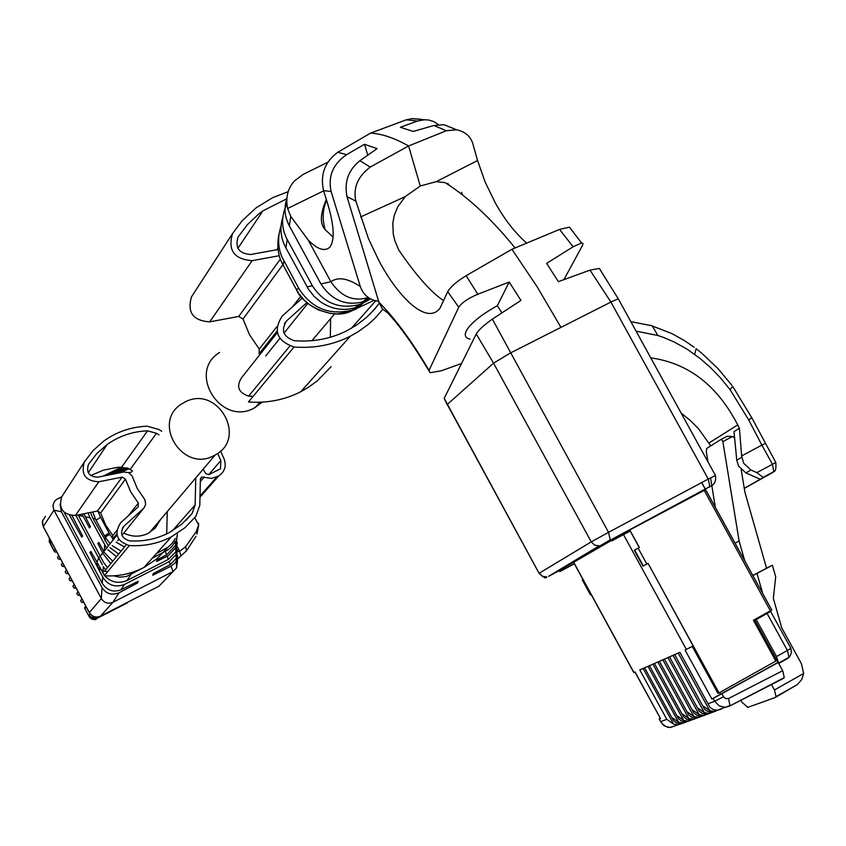 <?xml version="1.0" encoding="UTF-8"?>
<svg xmlns="http://www.w3.org/2000/svg" width="846" height="846" viewBox="0 0 846 846"><rect width="100%" height="100%" fill="white"/><g stroke="black" fill="none" stroke-linecap="round" stroke-linejoin="round"><path stroke-width="1.27" d="M358.598 304.983L359.222 306.125L355.077 307.711C343.317 311.169 331.854 309.255 320.676 301.969L314.025 296.28L308.579 289.385L285.885 247.889C280.629 237.98 279.582 227.817 282.765 217.422M281.009 226.136C277.509 237.017 277.879 247.423 282.12 257.374L298.902 288.655C311.688 308.42 329.337 315.6 351.873 310.186L353.702 309.53L353.025 308.282M286.868 203.96C281.062 216.312 281.168 228.145 287.185 239.471L285.885 247.889M279.106 233.559C276.557 245.678 277.932 256.232 283.199 265.221L295.529 288.042M353.702 309.53L359.222 306.125M287.185 239.471L312.364 285.747C323.775 303.132 339.331 309.435 359.011 304.666L366.582 301.303L365.609 299.516M298.902 288.655L296.248 289.226C302.064 304.983 331.061 319.703 349.705 311.836L374.069 300.319M296.248 289.226L283.875 266.458M327.91 162.178L303.175 174.392L294.577 180.822C287.799 188.235 285.483 197.467 287.608 208.507L290.76 216.407L308.166 240.01C317.567 249.517 324.822 251.875 329.929 247.085C334.847 240.031 334.17 225.829 327.888 204.489L323.574 190.625C320.01 174.868 324.737 162.083 337.766 152.269L370.474 133.15L406.27 119.815L412.245 118.62L420.674 119.223M370.125 298.627L362.469 301.969C345.369 306.041 331.505 300.013 320.909 283.918L289.3 225.819L290.76 216.407M366.582 301.303L370.411 298.786M289.311 225.819C284.616 216.692 283.78 207.693 286.826 198.831M470.09 339.204C463.619 337.596 463.661 333.007 470.239 325.424C476.235 318.953 485.266 312.385 497.332 305.713L509.207 282.046L477.81 294.239C468.102 298.374 461.747 302.699 458.744 307.225L429.028 370.379L430.043 372.748L441.316 370.781L461.567 363.484M362.469 301.969L368.147 297.517C353.512 301.948 341.097 296.703 330.892 281.76L308.166 240.01M333.102 237.06L325.266 229.805C319.756 224.074 320.105 213.975 326.334 199.487M456.417 129.776L444.013 124.722L433.829 125.504L413.208 131.447L400.38 127.26L417.469 121.031L424.533 119.762L428.869 120.047L434.009 121.665L438.556 124.711M461.683 192.349L462.381 194.792M447.661 183.402L449.808 185.665M600.914 270.826L599.328 268.425L590.022 270.149L558.381 281.644L546.632 263.392L573.112 246.768L581.562 242.982L582.915 243.341L582.672 245.171L563.922 279.614M539.082 573.302L447.248 404.473L493.556 363.167L510.402 352.994L610.918 302.054L618.257 298.807L618.701 299.611M447.46 405.234L444.203 398.36L476.245 333.937C478.995 329.612 484.303 324.727 492.182 319.291L520.946 300.415L509.207 282.046M428.88 370.749C413.8 345.496 400.147 326.292 387.923 313.115L382.466 308.917L379.093 302.762L347.008 196.663C344.068 182.038 348.319 170.088 359.751 160.814L377.094 148.632L364.51 144.275L346.659 154.638C333.049 163.923 327.857 176.201 331.103 191.482L360.29 286.498C362.934 293.932 367.968 298.67 375.37 300.7L378.627 301.313M367.714 154.977L364.51 144.275M515.034 247.931C491.886 219.294 468.578 197.52 445.112 182.62L436.229 181.657L420.251 185.993L408.586 145.967L446.36 130.728L456.777 129.819C465.596 131.786 471.053 136.766 473.136 144.772L477.567 160.518L485.128 182.038L495.418 203.114C504.745 219.727 515.14 233.02 526.603 242.992M571.378 229.573L569.485 227.172L559.745 229.329L511.936 249.274L465.913 275.807C456.586 281.581 450.516 286.868 447.703 291.69L439.867 308.462C425.591 326.175 396.14 293.774 378.648 260.156L368.475 238.667L355.87 201.115L346.997 196.653M501.921 312.861L497.332 305.713M370.474 133.15C381.609 133.647 394.31 137.919 408.586 145.967L370.199 167.085C357.731 176.581 352.951 187.918 355.87 201.115M710.756 445.853L698.574 428.795L690.304 420.451L681.115 413.07M552.491 574.18L604.055 543.703L612.335 539.188L611.383 539.759L611.954 540.816L630.196 531.013L639.248 547.552M552.501 574.201L603.505 543.967L705.522 489.453M443.642 300.637C431.291 292.589 416.327 275.711 398.752 250.004L394.892 240.772L393.274 234.131L392.798 223.333L394.236 215.455L397.757 206.794L405.245 196.61L420.251 185.993M636.044 331.124L657.828 335.481L663.359 337.374L674.135 341.953L687.132 349.197L700.16 358.514L710.735 367.767L720.718 378.162L730.066 389.636L748.699 419.933L761.886 445.123L741.646 455.92L739.404 428.245L737.733 424.914L709.022 442.976M650.743 357.858C688.306 363.061 717.302 385.406 737.733 424.914M657.828 335.481L652.255 325.816L630.82 321.639M650.542 325.319L671.957 333.61L684.319 340.526L694.206 347.283M739.404 428.245L734.011 431.619L736.771 460.245L738.632 466.22L745.897 472.925L760.247 479.248L744.258 488.301M741.646 455.92L743.645 463.259L750.941 470.006L756.884 472.618L763.071 477.377L762.669 477.884L773.255 472.195L744.279 488.428M760.247 479.248L762.669 477.884M721.321 709.191L717.387 710.249L713.009 709.519L709.9 707.245L679.877 652.319L639.809 669.926L666.796 719.343L660.726 721.638L659.288 719.015L660.493 718.55L634.955 672.062M694.852 718.931L691.023 719.957L686.751 719.248L683.621 716.932L681.876 713.643L688.76 718.497L693.117 719.185L697.485 717.894M700.044 717.017L696.184 718.053L691.891 717.345L688.771 715.029L687.005 711.708L693.921 716.583L698.31 717.271L702.698 715.98M611.679 540.308L560.189 570.045L560.729 571.05L574.307 563.774M660.493 718.55L635.071 672.01L633.728 672.454L591.111 594.421L590.434 594.791L582.63 579.531L590.476 594.77M647.951 563.447L642.96 566.154L648.068 563.383L693.16 645.984L685.07 650.035L711.867 698.976L713.199 698.468L714.711 701.239L708.039 703.756M715.917 711.179L712.004 712.237L707.647 711.507L704.538 709.223L702.698 705.776L709.741 710.725L714.193 711.423L720.908 708.959M710.577 713.146L706.674 714.193L702.339 713.474L699.219 711.179L697.411 707.774L704.411 712.702L708.842 713.4L713.294 712.078M705.289 715.092L701.408 716.139L697.093 715.409L693.963 713.115L692.176 709.752L699.145 714.659L703.544 715.346L707.975 714.035M689.723 720.813L685.905 721.839L681.654 721.13L678.524 718.804L676.8 715.557L683.642 720.401L687.988 721.078L692.324 719.798M684.636 722.685L680.85 723.7L676.61 723.002L673.469 720.665L671.777 717.461L678.577 722.273L682.902 722.949L687.206 721.68M643.15 668.456L673.564 724.123L677.879 724.8L682.151 723.542M574.381 563.785L559.872 571.558L559.333 570.553L560.189 570.045M660.144 718.169L659.288 719.015M673.564 724.123L666.796 719.343M711.867 698.976L778.013 662.376L754.833 620.171L756.208 619.568L776.512 656.538L778.288 662.27L777.083 662.947L778.204 662.503L713.199 698.468M611.954 540.816L630.302 530.95L639.365 547.489L634.267 550.27L642.96 566.154M771.33 684.245L774.46 689.955L776.046 696.618L775.274 697.474L747.801 707.372L741.709 701.99L740.631 700.023M778.204 662.503L782.709 670.698L784.263 677.604L783.512 678.376L729.474 706.156M612.335 539.188L612.916 540.256M648.068 563.383L719.005 692.906L775.835 661.075L753.416 620.255L771.806 610.029L705.405 489.39M559.872 571.558L560.729 571.05M692.271 646.46L717.937 693.318L719.005 692.906M754.833 620.171L766.148 613.604M752.887 575.629L772.387 565.213L775.708 576.845L773.339 598.376L781.736 627.869L801.426 663.687L803.679 673.479L801.648 679.655L797.376 684.573L776.046 696.618M757.064 573.62L762.722 593.522M775.602 697.284L797.376 684.573M765.99 613.329L770.632 611.478L756.208 619.568M735.047 543.164L739.118 541.049L744.723 560.761M772.387 565.213L752.792 575.449M766.497 568.047L744.882 492.108L741.202 469.667M721.405 439.201L727.105 436.335L732.541 436.483L734.624 438.038M707.954 461.863L706.336 451.901L706.653 448.486L721.342 439.233L722.865 441.612L739.118 541.049M715.346 507.325L711.867 485.974M711.846 485.826L710.555 477.863M262.271 402.136L254.107 408.1C220.7 426.659 186.85 372.029 219.6 352.486M60.066 504.216L61.377 511.745L102.028 587.568C106.184 593.892 111.873 595.616 119.096 592.75L112.909 602.31C108.108 604.192 104.248 602.944 101.34 598.587L53.594 509.408L52.991 505.284L54.451 501.435L56.196 499.658L61.779 496.729M124.722 467.954L117.827 468.843L103.223 476.108M117.827 468.843L124.161 467.954M108.722 475.008L119.159 469.329L125.483 467.944M106.987 475.357L119.159 469.329M118.842 469.213L106.258 475.505M119.096 592.75L137.686 582.936L138.12 581.318L121.01 589.789C113.364 592.644 107.125 590.508 102.292 583.402M137.094 581.826L137.686 582.936M102.281 583.391L64.18 512.338M127.08 467.923L119.72 469.53M69.626 515.309L81.713 537.136L82.633 536.047L72.069 515.711M177.279 550.524L176.222 558.36L170.374 564.557L153.189 573.609L152.735 575.238L170.998 566.196L174.773 563.203L176.338 560.792L176.909 552.195M100.452 616.205L112.909 602.31L173.039 571.515L162.665 582.397M176.232 558.36L176.042 554.511L169.496 561.448L124.447 584.47L121.01 589.789M177.226 562.4L176.634 567.814L158.974 586.183M104.513 575.47L90.882 551.423L89.94 552.491L102.683 577.025C107.939 585.326 115.183 587.811 124.447 584.47M102.408 564.895L75.865 515.394M176.042 554.511L177.015 544.041M177.396 562.463L177.427 556.626M89.94 552.491L91.135 551.888M194.792 517.752L198.673 524.964L198.482 523.325L197.467 522.733M196.272 531.478L198.673 524.985L197.002 534.048L196.261 531.5L185.612 546.77L186.532 550.714L185.824 551.592M185.612 546.77L179.627 551.243L177.449 546.992M113.671 575.819L119.349 577.173L126.456 576.517L141.504 568.713M102.926 573.186L103.339 566.619L105.623 569.908M177.332 542.402L175.915 551.687L168.386 559.386L127.006 580.515C118.546 583.983 111.143 582.418 104.798 575.819M109.938 474.765L120.143 469.689L127.09 467.933M177.406 534.196L175.608 545.332L166.778 554.701L157.092 559.798L156.616 561.48L168.343 555.632L175.725 547.69L177.142 535.856M127.312 468.007L122.067 469.319L111.735 474.405M177.047 551.634L179.627 551.243L180.928 555.632L181.805 555.071M175.608 545.342L175.408 541.165L172.33 545.956L168.47 549.583L152.269 558.212M114.284 473.897L121.232 469.9L127.471 468.071M112.423 474.268L121.02 470.006M103.201 553.834L110.805 563.605M131.796 572.531L125.451 574.212M107.505 567.613L103.624 562.484M100.23 556.16L78.139 514.939M103.593 562.41L100.367 556.404M103.868 551.56L98.802 542.413L97.84 543.513L102.757 552.977M97.84 543.513L99.067 542.889M82.009 514.146L89.486 527.936L90.427 526.804L83.934 513.765M127.841 468.219L121.644 470.239M106.617 548.102L90.057 517.784L85.213 516.769M175.281 538.521L172.288 543.185L168.301 547.034L156.394 553.591M112.751 561.247L104.492 552.66M107.812 549.657L116.505 556.679M88.047 512.93L90.057 517.784M115.468 473.665L128.106 468.335M128.518 468.525L120.09 471.931L128.708 468.621M119.297 472.903L128.983 468.758M121.094 551.106L112.19 545.681M110.086 543.724L105.179 537.125L95.408 518.915L92.796 511.967M118.704 554.003L109.98 547.679M108.373 545.882L92.912 518.387L90.501 512.422M97.861 510.963L100.6 517.329L96.063 520.131M78.054 591.629L76.796 593.437L77.642 595.002L79.884 595.055M127.651 602.257L126.784 603.187M85.795 606.085L84.526 607.862L89.718 617.559C93.62 619.991 95.926 620.33 96.613 618.563L126.911 603.124L96.486 618.627M81.925 598.852L80.666 600.649L81.502 602.215L83.743 602.257M74.184 584.406L72.936 586.225L73.782 587.79L76.024 587.854M70.313 577.183L69.076 579.013L69.922 580.589L72.174 580.652M66.443 569.961L65.216 571.811L66.062 573.377L68.314 573.461M62.583 562.738L61.367 564.61L62.202 566.175L64.465 566.27M58.712 555.526L57.507 557.408L58.342 558.973L60.616 559.069M49.364 538.056L49.301 541.884L54.493 551.772L56.767 551.888M90.205 613.995L89.02 615.349L89.972 617.125L94.519 619.177L127.672 602.299M89.02 615.349L91.326 617.305L94.308 617.157M49.248 541.979L49.385 538.098L49.512 541.567L50.464 543.333L50.326 539.864M94.593 616.829L93.758 617.77L94.519 619.187L99.627 616.565M96.381 617.094L94.519 619.187M123.77 533.096C132.008 537.083 140.15 537.178 148.198 533.371L155.262 528.084L160.497 519.603M213.911 455.645L215.222 454.947C248.037 437.985 217.337 384.38 184.978 402.04L181.827 403.849C151.212 422.217 182.683 473.083 213.911 455.645M63.038 494.794L61.821 496.665C58.237 508.509 62.773 514.78 75.421 515.489L97.491 511.005L100.674 512.94L105.549 524.858L112.825 535.571L116.685 530.654M100.674 512.94L125.462 479.174L130.633 491.759L138.332 503.084L138.131 506.934L120.756 522.648C113.713 533.667 116.568 541.292 129.343 545.543C144.317 546.463 158.318 543.555 171.336 536.84L184.714 527.915L195.838 516.441L199.793 505.295L200.386 479.248L201.697 477.007L211.542 478.392L218.67 476.002C224.645 471.952 226.506 466.4 224.275 459.336L220.573 451.013M125.462 479.174L122.099 477.123L98.802 481.786C85.435 481.004 80.634 474.363 84.399 461.874L93.145 450.495L103.878 440.988C116.748 431.777 131.193 426.849 147.225 426.215L158.932 429.493L161.671 431.259M89.359 471.18L87.889 471.973M129.343 545.543L104.248 575.788C118.429 576.623 131.69 573.842 144.031 567.444L156.711 558.973L167.275 548.071M116.748 533.985L112.624 539.209L112.825 535.571M132.484 470.936L130.136 469.424L121.687 467.087L117.044 467.415L103.413 470.165L90.659 475.547M116.96 535.053L99.215 557.44C94.921 564.155 96.666 568.787 104.428 571.357L107.802 571.505M158.329 551.423L163.437 545.691M167.265 511.597L166.704 533.858M195.754 477.937L195.13 505.009L192.105 513.501L181.805 524.15L169.454 532.472C157.092 538.944 143.778 541.747 129.523 540.869C121.316 538.13 119.476 533.234 124.002 526.149L143.979 508.002L145.671 504.428L144.878 499.7L137.253 488.449L132.103 475.949L128.56 472.607L123.759 472.005L97.713 477.207C89.126 476.71 86.038 472.438 88.449 464.412L96.835 453.541L107.156 444.478C119.18 435.976 132.642 431.428 147.564 430.836L156.499 433.321L158.974 434.918M203.093 469.276L205.853 473.633L208.951 474.606L220.531 468.779L220.838 460.562L217.676 453.371M193.11 294.345L191.534 296.787C186.934 312.322 192.994 320.676 209.702 321.871L238.762 316.425L242.992 319.037L249.559 334.836L259.278 349.091L276.864 326.704M302.286 298.067L282.215 316.044C272.909 330.691 276.864 341.001 294.08 346.997L248.46 401.987C267.188 403.341 284.637 399.915 300.806 391.709L308.219 387.457L317.377 380.785L331.114 366.635M277.002 331.188L259.066 353.882L259.278 349.091M277.287 332.615L241.607 377.676C236.013 386.442 238.361 392.607 248.639 396.14L253.102 396.393M319.407 370.865L326.048 363.42M330.606 318.635L330.331 337.237M294.08 346.997C314.226 348.552 332.964 344.957 350.318 336.211L358.27 331.674L368.095 324.536L374.81 318.445L382.836 309.35M288.222 191.661L272.687 197.657L256.253 207.714L242.305 220.573L232.534 233.602C227.637 250.268 234.173 259.299 252.15 260.663L279.296 255.714M284.446 323.574L286.635 320.824C280.65 330.236 283.199 336.867 294.26 340.716C313.432 342.196 331.251 338.728 347.727 330.31L357.414 324.504L366.276 317.599L374.196 309.689L379.23 303.185M286.635 320.824L306.897 302.635M286.826 198.736L262.873 210.866L258.717 213.975L247.381 224.645L238.022 237.113C234.881 247.825 239.08 253.62 250.628 254.509L278.027 249.528M283.865 260.97L283.199 265.221M363.664 302.752L355.278 309.583M312.364 285.747L307.087 286.889M369.311 298.152L366.678 300.298M295.571 287.989L299.061 293.943L304.497 300.415L310.165 305.216L318.255 309.9L330.384 313.443L337.395 313.898L349.705 311.836M287.608 208.507L323.648 190.858M360.29 286.498C347.674 278.186 337.871 276.61 330.892 281.76L320.909 283.907M476.245 333.937L493.556 363.167L591.259 541.874L539.262 573.197L542.392 576.274L546.791 576.94C546.178 578.897 543.629 577.733 539.156 573.429L444.203 398.36M429.028 370.379C411.917 341.308 395.209 318.582 378.913 302.212M331.093 191.492L323.574 190.625M326.588 200.322C322.527 209.723 322.083 219.548 325.266 229.805M417.448 121.041L406.27 119.815M446.36 130.728L433.829 125.504M573.112 246.768L559.534 229.414M560.961 327.37L537.02 286.593L511.936 249.274M492.383 319.154L608.538 532.324L708.261 479.079L610.918 302.054L590.022 270.16M559.386 570.648L548.61 576.295L601.136 545.184L705.617 489.644M477.81 294.239L466.125 275.68M458.744 307.214L447.703 291.69M370.199 167.085L359.899 160.698M346.649 154.638L337.776 152.28M477.567 160.518L436.229 181.657M715.452 475.537L708.261 479.079L709.783 486.609L709.244 487.201M601.136 545.184L610.262 539.854L608.538 532.324L591.259 541.874L594.569 545.131L599.222 545.85L548.61 576.295M405.245 196.61L360.65 216.936M599.328 268.425L618.278 298.807L715.388 475.367C716.361 481.046 714.5 484.8 709.783 486.609L609.776 540.425M694.672 354.315L696.131 348.732L701.842 353.279L717.99 368.613L731.885 385.3M741.773 457.263L736.771 460.245M756.884 472.618L772.451 464.274L773.815 471.603L773.255 472.195M765.302 443.463L761.886 445.123L772.451 464.274L775.803 462.498C776.258 468.398 775.602 471.434 773.815 471.603L763.071 477.377M751.808 417.765L748.699 419.933M730.066 389.636L732.689 386.368L751.946 418.051L775.824 462.55M745.897 472.925L750.941 470.006M688.76 718.497L657.86 661.995M662.862 659.795L693.921 716.583M573.895 562.643L633.897 672.517M623.502 534.64L686.37 649.464M659.171 719.058L662.259 723.816L665.749 726.439L669.873 727.444L673.638 726.354M722.019 694.006L723.542 696.776L714.711 701.239L719.195 705.881L725.234 707.362L729.241 706.273L784.231 677.604M720.676 694.524L719.608 692.567M709.741 710.725L678.185 653.059M704.411 712.702L673.025 655.333M699.145 714.659L667.917 657.575M683.642 720.401L652.911 664.173M678.577 722.273L648.004 666.32M723.542 696.776L725.752 698.68L728.522 698.51L782.709 670.698M728.522 698.51L729.971 705.501L717.376 710.249M778.732 663.465L788.208 658.146L789.921 656.274L791.475 652.446L790.777 648.131M638.127 548.155L646.83 564.049M704.041 490.12L770.399 610.844M762.415 615.264L762.711 615.803M776.512 656.538L787.415 650.437L789.001 657.268L778.553 663.127M634.669 550.048L643.362 565.932M774.46 689.955L803.679 673.479M705.353 489.284L701.672 482.59M767.132 613.519L787.415 650.437L790.904 648.343L770.632 611.478M732.541 436.483L722.865 441.612M61.377 511.745L53.954 510.18L43.283 526.582L42.48 521.02L45.473 516.346M43.379 526.751L89.38 612.652M102.028 587.568L101.34 598.587L89.316 612.536C92.151 616.766 95.905 617.971 100.579 616.142L159.101 586.109L100.568 616.142C95.884 618.035 92.129 616.871 89.306 612.652M61.472 497.268L57.465 498.876M170.998 566.196L173.039 571.515M169.232 561.596L170.363 564.557M102.683 577.025L102.281 583.402M195.997 536.269L186.532 550.714M177.364 549.921L178.718 549.361M130.622 574.92L127.006 580.515M167.18 556.266L168.375 559.386M120.745 469.911L120.143 469.689M165.361 551.539L166.609 554.786M83.045 516.303L78.329 515.32M104.682 545.046L104.312 551.01M122.702 470.619L122.046 470.387M166.715 533.34L165.636 534.355M100.6 517.329L109.726 534.312L105.168 537.104L104.946 540.816M95.408 518.915L92.912 518.387M123.833 471.994L122.681 471.211M128.835 472.755L131.764 471.909M109.726 534.312L113.406 539.537M116.103 542.138L124.521 546.939M109.071 533.107L104.523 535.899M78.794 595.447L79.577 594.474M82.654 602.648L83.437 601.696M74.934 588.245L75.706 587.261M71.075 581.033L71.847 580.039M67.215 573.842L67.987 572.827M63.365 566.64L64.116 565.614M59.516 559.449L60.256 558.413M55.656 552.248L56.396 551.201M49.512 541.567L54.165 551.158M89.972 617.125L92.108 619.367L95.397 618.86M95.154 619.124L96.624 618.563M50.464 543.333L51.426 541.916M55.254 549.075L54.07 550.778M84.96 608.475L86.25 606.942M128.391 515.743L138.332 503.084M97.491 511.005L122.099 477.123M75.421 515.489L98.802 481.786M61.821 496.665L84.399 461.874M199.984 496.866L218.067 476.33M200.005 496.063L216.788 476.975M200.333 481.596L204.33 476.943M130.136 469.424L156.499 433.321M121.687 467.087L147.564 430.836M117.636 540.742L118.778 539.314M121.951 535.359L143.418 508.573M122.353 528.232L124.002 526.149M104.428 571.357L126.17 544.94M186.035 520.322L192.105 513.501M172.203 530.939L195.13 505.009M208.751 474.574L220.838 460.562M242.992 319.037L282.871 264.713M292.388 306.929L300.774 296.248M238.762 316.425L280.386 259.098M209.702 321.871L252.15 260.663M191.534 296.787L232.534 233.602M276.822 249.739L277.89 248.259M265.686 356.007L279.804 338.4M284.013 333.144L307.828 303.418M248.639 396.14L289.808 346.12M369.744 314.374L377.76 305.385M351.376 328.311L375.719 300.785M359.011 304.666L355.077 307.711M351.873 310.186L349.736 311.825M281.813 262.503L283.833 266.522M412.245 118.63L424.533 119.762M456.777 129.819L444.013 124.722M581.562 242.982L569.485 227.183M659.394 661.318L687.079 711.941M654.413 663.507L681.95 713.887M691.023 719.957L693.128 719.185M696.184 718.053L698.32 717.271M574.36 563.753L582.905 579.394M660.599 721.68L663.962 725.625L668.076 727.359L670.719 727.433L677.879 724.8M679.846 652.329L708.102 703.967M712.004 712.237L714.204 711.423M706.674 714.193L708.853 713.39M701.397 716.139L703.555 715.346M685.905 721.839L687.999 721.078M680.84 723.711L682.912 722.949M664.427 659.108L692.25 709.984M644.599 667.822L671.861 717.715M649.485 665.675L676.885 715.811M669.514 656.866L697.485 707.996M674.653 654.614L702.772 705.987M771.806 610.029L705.469 489.358M705.405 489.252L701.725 482.569M590.423 594.791L582.228 579.774M334.656 313.855L311.952 340.674M259.828 402.241L255.503 407.36M43.252 526.646L42.3 522.595M43.294 526.73L89.274 612.599M125.335 467.944L126.837 467.923M176.634 567.814L176.338 560.792M175.714 547.679L175.915 551.687M186.532 550.725L177.808 558.804L177.417 555.166M77.018 593.839L77.324 594.421M84.748 608.274L89.676 617.485M80.878 601.062L81.184 601.622M73.158 586.627L73.465 587.198M69.298 579.415L69.594 579.986M65.438 572.213L65.734 572.774M61.578 565.001L61.874 565.572M57.718 557.8L58.025 558.36M149.361 532.747L215.222 454.947M199.973 497.226L218.67 476.002M200.576 478.328L201.697 477.007M144.031 567.444L171.336 536.84M88.291 472.787L107.156 444.478M300.806 391.709L350.318 336.211M237.906 248.333L262.873 210.866"/></g></svg>
